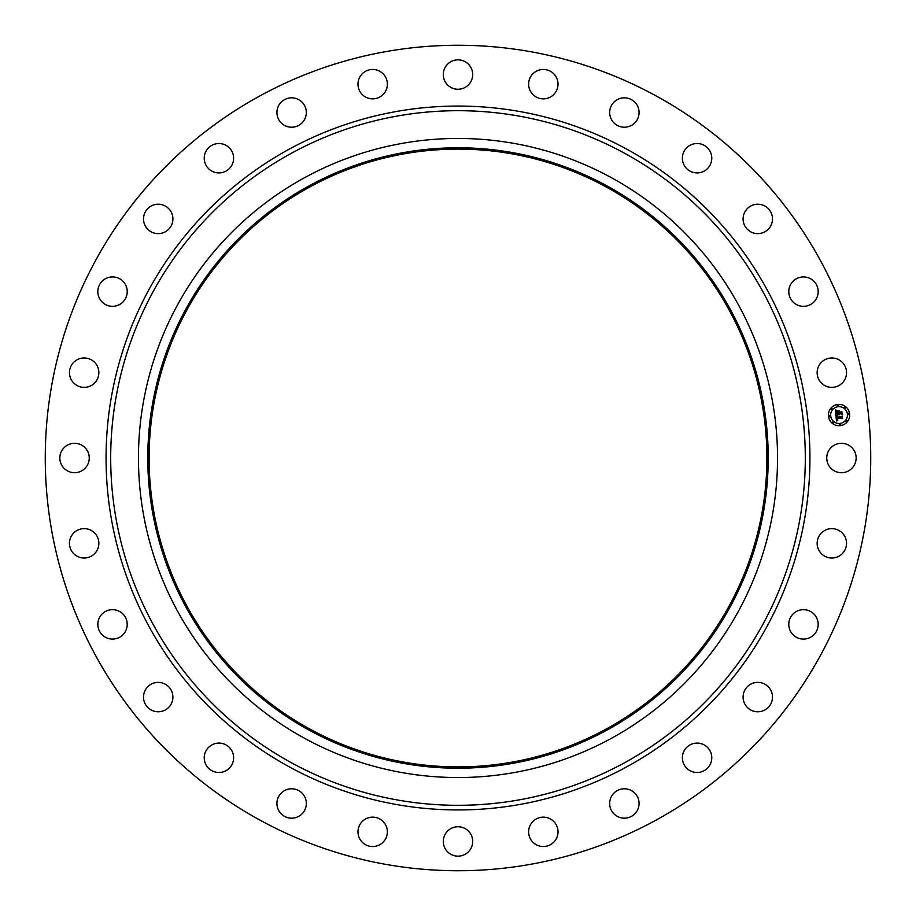 <?xml version="1.0" encoding="UTF-8"?>
<svg xmlns="http://www.w3.org/2000/svg" width="916" height="916" viewBox="0 0 916 916"><rect width="100%" height="100%" fill="white"/><g stroke="black" fill="none" stroke-linecap="round" stroke-linejoin="round"><path stroke-width="1.37" d="M828.545 450.958A14.702 14.702 0 0 1 848.502 445.096A14.702 14.702 0 0 1 854.353 465.042A14.702 14.702 0 0 1 834.407 470.904A14.702 14.702 0 0 1 828.545 450.958M260.121 820.209A412.738 412.738 0 0 1 95.791 260.121A412.738 412.738 0 0 1 655.879 95.791A412.738 412.738 0 0 1 820.209 655.879A412.738 412.738 0 0 1 260.121 820.209M606.094 186.921A308.887 308.887 0 0 1 729.079 606.094A308.887 308.887 0 0 1 309.906 729.079A308.887 308.887 0 0 1 186.921 309.906A308.887 308.887 0 0 1 606.094 186.921M606.724 185.753A310.226 310.226 0 0 1 730.247 606.724A310.226 310.226 0 0 1 309.276 730.247A310.226 310.226 0 0 1 185.753 309.276A310.226 310.226 0 0 1 606.724 185.753M611.201 177.578A319.547 319.547 0 0 1 738.422 611.201A319.547 319.547 0 0 1 304.799 738.422A319.547 319.547 0 0 1 177.578 304.799A319.547 319.547 0 0 1 611.201 177.578M95.172 382.419A14.702 14.702 0 0 1 74.425 383.678A14.702 14.702 0 0 1 73.154 362.931A14.702 14.702 0 0 1 93.901 361.671A14.702 14.702 0 0 1 95.172 382.419M794.916 612.426A14.702 14.702 0 0 1 815.423 615.804A14.702 14.702 0 0 1 812.045 636.322A14.702 14.702 0 0 1 791.527 632.933A14.702 14.702 0 0 1 794.916 612.426M121.084 303.574A14.702 14.702 0 0 1 100.577 300.196A14.702 14.702 0 0 1 103.955 279.678A14.702 14.702 0 0 1 124.473 283.067A14.702 14.702 0 0 1 121.084 303.574M752.105 683.519A14.702 14.702 0 0 1 771.341 691.385A14.702 14.702 0 0 1 763.486 710.633A14.702 14.702 0 0 1 744.239 702.767A14.702 14.702 0 0 1 752.105 683.519M163.895 232.481A14.702 14.702 0 0 1 144.659 224.615A14.702 14.702 0 0 1 152.514 205.367A14.702 14.702 0 0 1 171.761 213.233A14.702 14.702 0 0 1 163.895 232.481M694.546 743.311A14.702 14.702 0 0 1 711.56 755.265A14.702 14.702 0 0 1 699.606 772.268A14.702 14.702 0 0 1 682.603 760.326A14.702 14.702 0 0 1 694.546 743.311M221.454 172.689A14.702 14.702 0 0 1 204.44 160.735A14.702 14.702 0 0 1 216.394 143.732A14.702 14.702 0 0 1 233.397 155.674A14.702 14.702 0 0 1 221.454 172.689M625.124 788.802A14.702 14.702 0 0 1 639.047 804.225A14.702 14.702 0 0 1 623.624 818.16A14.702 14.702 0 0 1 609.69 802.725A14.702 14.702 0 0 1 625.124 788.802M290.876 127.198A14.702 14.702 0 0 1 276.953 111.775A14.702 14.702 0 0 1 292.376 97.84A14.702 14.702 0 0 1 306.31 113.275A14.702 14.702 0 0 1 290.876 127.198M547.321 817.69A14.702 14.702 0 0 1 557.466 835.839A14.702 14.702 0 0 1 539.329 845.983A14.702 14.702 0 0 1 529.185 827.835A14.702 14.702 0 0 1 547.321 817.69M368.679 98.31A14.702 14.702 0 0 1 358.534 80.161A14.702 14.702 0 0 1 376.671 70.017A14.702 14.702 0 0 1 386.815 88.165A14.702 14.702 0 0 1 368.679 98.31M465.042 828.545A14.702 14.702 0 0 1 470.904 848.502A14.702 14.702 0 0 1 450.958 854.353A14.702 14.702 0 0 1 445.096 834.407A14.702 14.702 0 0 1 465.042 828.545M450.958 87.455A14.702 14.702 0 0 1 445.096 67.498A14.702 14.702 0 0 1 465.042 61.647A14.702 14.702 0 0 1 470.904 81.593A14.702 14.702 0 0 1 450.958 87.455M382.419 820.828A14.702 14.702 0 0 1 383.678 841.575A14.702 14.702 0 0 1 362.931 842.846A14.702 14.702 0 0 1 361.671 822.099A14.702 14.702 0 0 1 382.419 820.828M533.581 95.172A14.702 14.702 0 0 1 532.322 74.425A14.702 14.702 0 0 1 553.069 73.154A14.702 14.702 0 0 1 554.329 93.901A14.702 14.702 0 0 1 533.581 95.172M303.574 794.916A14.702 14.702 0 0 1 300.196 815.423A14.702 14.702 0 0 1 279.678 812.045A14.702 14.702 0 0 1 283.067 791.527A14.702 14.702 0 0 1 303.574 794.916M612.426 121.084A14.702 14.702 0 0 1 615.804 100.577A14.702 14.702 0 0 1 636.322 103.955A14.702 14.702 0 0 1 632.933 124.473A14.702 14.702 0 0 1 612.426 121.084M232.481 752.105A14.702 14.702 0 0 1 224.615 771.341A14.702 14.702 0 0 1 205.367 763.486A14.702 14.702 0 0 1 213.233 744.239A14.702 14.702 0 0 1 232.481 752.105M683.519 163.895A14.702 14.702 0 0 1 691.385 144.659A14.702 14.702 0 0 1 710.633 152.514A14.702 14.702 0 0 1 702.767 171.761A14.702 14.702 0 0 1 683.519 163.895M172.689 694.546A14.702 14.702 0 0 1 160.735 711.56A14.702 14.702 0 0 1 143.732 699.606A14.702 14.702 0 0 1 155.674 682.603A14.702 14.702 0 0 1 172.689 694.546M743.311 221.454A14.702 14.702 0 0 1 755.265 204.44A14.702 14.702 0 0 1 772.268 216.394A14.702 14.702 0 0 1 760.326 233.397A14.702 14.702 0 0 1 743.311 221.454M127.198 625.124A14.702 14.702 0 0 1 111.775 639.047A14.702 14.702 0 0 1 97.84 623.624A14.702 14.702 0 0 1 113.275 609.69A14.702 14.702 0 0 1 127.198 625.124M788.802 290.876A14.702 14.702 0 0 1 804.225 276.953A14.702 14.702 0 0 1 818.16 292.376A14.702 14.702 0 0 1 802.725 306.31A14.702 14.702 0 0 1 788.802 290.876M98.31 547.321A14.702 14.702 0 0 1 80.161 557.466A14.702 14.702 0 0 1 70.017 539.329A14.702 14.702 0 0 1 88.165 529.185A14.702 14.702 0 0 1 98.31 547.321M817.69 368.679A14.702 14.702 0 0 1 835.839 358.534A14.702 14.702 0 0 1 845.983 376.671A14.702 14.702 0 0 1 827.835 386.815A14.702 14.702 0 0 1 817.69 368.679M87.455 465.042A14.702 14.702 0 0 1 67.498 470.904A14.702 14.702 0 0 1 61.647 450.958A14.702 14.702 0 0 1 81.593 445.096A14.702 14.702 0 0 1 87.455 465.042M820.828 533.581A14.702 14.702 0 0 1 841.575 532.322A14.702 14.702 0 0 1 842.846 553.069A14.702 14.702 0 0 1 822.099 554.329A14.702 14.702 0 0 1 820.828 533.581M840.235 425.654A10.649 10.649 0 0 1 828.453 416.265A10.649 10.649 0 0 1 837.842 404.483A10.649 10.649 0 0 1 849.624 413.872A10.649 10.649 0 0 1 840.235 425.654M838.094 406.727A8.393 8.393 0 0 1 847.38 414.124A8.393 8.393 0 0 1 839.983 423.41A8.393 8.393 0 0 1 830.697 416.001A8.393 8.393 0 0 1 838.094 406.727M835.873 415.417L837.35 415.933L836.548 417.673L842.01 416.551L842.251 418.669L841.632 418.085L837.029 418.601L837.819 419.871L836.686 418.646L837.9 420.123L836.537 420.959L835.873 415.417M836.125 415.097L837.533 415.738L836.125 415.097M836.995 416.253L836.892 417.307L841.541 416.791L842.331 415.956L842.594 418.314L842.228 416.219L836.777 417.467L836.995 416.253M835.827 414.994L835.278 410.196L836.755 410.792L836.033 413.402L838.197 413.162L836.251 413.093L836.514 411.112L836.365 412.967L838.151 412.761L837.213 411.41L839.148 411.192L838.587 413.116L841.449 412.189L841.712 414.467L841.025 413.78L839.033 413.998L839.285 414.696L838.69 414.043L839.067 414.925L838.3 414.089L835.827 414.994M835.529 409.807L836.984 410.586L835.529 409.807M837.338 411.055L839.331 410.826L837.338 411.055M838.827 411.731L838.93 412.669L841.827 411.524L842.125 414.204L841.735 411.799L838.816 412.807L838.827 411.731M829.507 415.498A0.641 0.641 0 0 1 830.217 416.059A0.641 0.641 0 0 1 829.644 416.78A0.641 0.641 0 0 1 828.934 416.207A0.641 0.641 0 0 1 829.507 415.498M837.9 404.964A0.641 0.641 0 0 1 838.609 405.536A0.641 0.641 0 0 1 838.048 406.246A0.641 0.641 0 0 1 837.327 405.674A0.641 0.641 0 0 1 837.9 404.964M831.522 408.49A0.641 0.641 0 0 1 832.232 409.063A0.641 0.641 0 0 1 831.671 409.773A0.641 0.641 0 0 1 830.949 409.2A0.641 0.641 0 0 1 831.522 408.49M848.434 413.356A0.641 0.641 0 0 1 849.143 413.929A0.641 0.641 0 0 1 848.571 414.639A0.641 0.641 0 0 1 847.861 414.078A0.641 0.641 0 0 1 848.434 413.356M844.907 406.979A0.641 0.641 0 0 1 845.617 407.551A0.641 0.641 0 0 1 845.044 408.261A0.641 0.641 0 0 1 844.334 407.7A0.641 0.641 0 0 1 844.907 406.979M840.178 425.173A0.641 0.641 0 0 1 839.468 424.6A0.641 0.641 0 0 1 840.029 423.89A0.641 0.641 0 0 1 840.751 424.452A0.641 0.641 0 0 1 840.178 425.173M833.171 423.158A0.641 0.641 0 0 1 832.461 422.585A0.641 0.641 0 0 1 833.033 421.875A0.641 0.641 0 0 1 833.743 422.436A0.641 0.641 0 0 1 833.171 423.158M846.556 421.646A0.641 0.641 0 0 1 845.846 421.074A0.641 0.641 0 0 1 846.407 420.364A0.641 0.641 0 0 1 847.128 420.936A0.641 0.641 0 0 1 846.556 421.646M624.506 153.212A347.301 347.301 0 0 1 762.788 624.506A347.301 347.301 0 0 1 291.494 762.788A347.301 347.301 0 0 1 153.212 291.494A347.301 347.301 0 0 1 624.506 153.212M626.727 149.148A351.939 351.939 0 0 1 766.852 626.727A351.939 351.939 0 0 1 289.273 766.852A351.939 351.939 0 0 1 149.148 289.273A351.939 351.939 0 0 1 626.727 149.148"/></g></svg>
